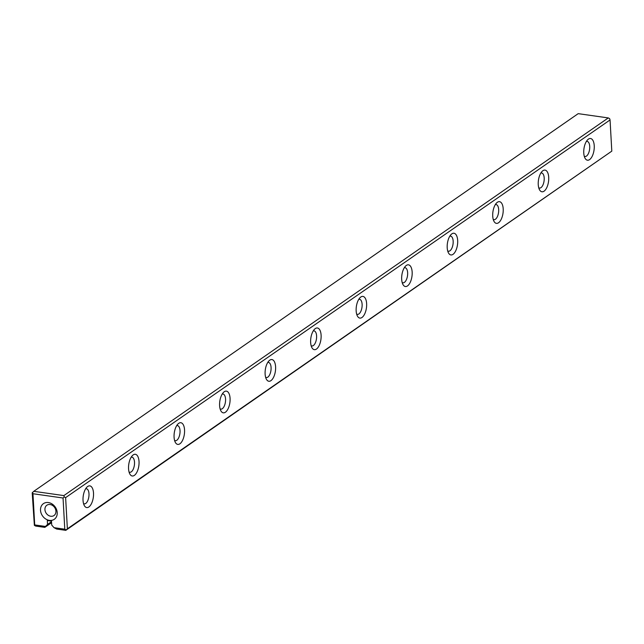 <?xml version="1.0" encoding="UTF-8"?>
<svg xmlns="http://www.w3.org/2000/svg" width="644" height="644" viewBox="0 0 644 644"><rect width="100%" height="100%" fill="white"/><g stroke="black" fill="none" stroke-linecap="round" stroke-linejoin="round"><path stroke-width="0.97" d="M611.8 151.139L610.053 119.945L65.624 497.619L67.37 528.804L611.8 151.139L65.801 530.35L56.696 529.054L54.015 527.669L64.786 529.199L63.048 498.013L32.965 493.731L34.704 524.924L45.483 526.454L44.814 527.372L35.718 526.076L34.374 525.375L32.2 492.861L33.77 491.316L63.853 495.598L608.282 117.924L578.199 113.65L33.77 491.316M44.814 527.372L51.576 522.678M54.015 527.669L51.705 525.037L51.488 521.125L47.31 520.529L47.527 524.441L45.483 526.454M49.371 520.376A9.531 7.752 -124.7 0 0 55.859 508.044A9.531 7.752 -124.7 0 0 41.385 505.983A9.531 7.752 -124.7 0 0 49.371 520.376M178.742 423.317A10.956 5.088 -81.9 0 1 184.224 435.062A10.956 5.088 -81.9 0 1 175.361 442.428A10.956 5.088 -81.9 0 1 177.994 423.945A10.956 5.088 -81.9 0 1 178.742 423.317M87.705 486.47A10.956 5.088 -81.9 0 1 93.187 498.223A10.956 5.088 -81.9 0 1 84.324 505.588A10.956 5.088 -81.9 0 1 86.948 487.106A10.956 5.088 -81.9 0 1 87.705 486.47M133.219 454.889A10.956 5.088 -81.9 0 1 138.702 466.642A10.956 5.088 -81.9 0 1 129.838 474.008A10.956 5.088 -81.9 0 1 132.471 455.525A10.956 5.088 -81.9 0 1 133.219 454.889M451.871 233.844A10.956 5.088 -81.9 0 1 457.353 245.597A10.956 5.088 -81.9 0 1 448.49 252.963A10.956 5.088 -81.9 0 1 451.114 234.48A10.956 5.088 -81.9 0 1 451.871 233.844M406.348 265.425A10.956 5.088 -81.9 0 1 411.83 277.178A10.956 5.088 -81.9 0 1 402.967 284.543A10.956 5.088 -81.9 0 1 405.599 266.061A10.956 5.088 -81.9 0 1 406.348 265.425M360.825 297.005A10.956 5.088 -81.9 0 1 366.307 308.75A10.956 5.088 -81.9 0 1 357.444 316.115A10.956 5.088 -81.9 0 1 360.077 297.633A10.956 5.088 -81.9 0 1 360.825 297.005M315.302 328.585A10.956 5.088 -81.9 0 1 320.784 340.33A10.956 5.088 -81.9 0 1 311.929 347.696A10.956 5.088 -81.9 0 1 314.554 329.213A10.956 5.088 -81.9 0 1 315.302 328.585M224.265 391.737A10.956 5.088 -81.9 0 1 229.747 403.482A10.956 5.088 -81.9 0 1 220.884 410.848A10.956 5.088 -81.9 0 1 223.516 392.373A10.956 5.088 -81.9 0 1 224.265 391.737M588.431 139.112A10.956 5.088 -81.9 0 1 593.913 150.865A10.956 5.088 -81.9 0 1 585.05 158.231A10.956 5.088 -81.9 0 1 587.682 139.748A10.956 5.088 -81.9 0 1 588.431 139.112M542.908 170.692A10.956 5.088 -81.9 0 1 548.39 182.437A10.956 5.088 -81.9 0 1 539.527 189.803A10.956 5.088 -81.9 0 1 542.159 171.328A10.956 5.088 -81.9 0 1 542.908 170.692M497.385 202.272A10.956 5.088 -81.9 0 1 502.875 214.017A10.956 5.088 -81.9 0 1 494.012 221.383A10.956 5.088 -81.9 0 1 496.637 202.9A10.956 5.088 -81.9 0 1 497.385 202.272M269.788 360.157A10.956 5.088 -81.9 0 1 275.27 371.91A10.956 5.088 -81.9 0 1 266.407 379.276A10.956 5.088 -81.9 0 1 269.031 360.793A10.956 5.088 -81.9 0 1 269.788 360.157M51.52 521.672L47.527 524.441M584.261 156.194A7.623 3.534 98.1 0 0 585.002 156.492A7.623 3.534 98.1 0 0 589.582 149.448A7.623 3.534 98.1 0 0 587.151 141.398A7.623 3.534 98.1 0 0 586.354 141.479M538.738 187.774A7.623 3.534 98.1 0 0 539.487 188.072A7.623 3.534 98.1 0 0 544.059 181.02A7.623 3.534 98.1 0 0 541.628 172.978A7.623 3.534 98.1 0 0 540.831 173.051M493.215 219.354A7.623 3.534 98.1 0 0 493.964 219.652A7.623 3.534 98.1 0 0 498.536 212.601A7.623 3.534 98.1 0 0 496.113 204.559A7.623 3.534 98.1 0 0 495.308 204.631M447.693 250.935A7.623 3.534 98.1 0 0 448.441 251.224A7.623 3.534 98.1 0 0 453.022 244.181A7.623 3.534 98.1 0 0 450.591 236.131A7.623 3.534 98.1 0 0 449.786 236.211M402.17 282.507A7.623 3.534 98.1 0 0 402.919 282.805A7.623 3.534 98.1 0 0 407.499 275.753A7.623 3.534 98.1 0 0 405.068 267.711A7.623 3.534 98.1 0 0 404.271 267.783M356.655 314.087A7.623 3.534 98.1 0 0 357.404 314.385A7.623 3.534 98.1 0 0 361.976 307.333A7.623 3.534 98.1 0 0 359.545 299.291A7.623 3.534 98.1 0 0 358.748 299.363M311.132 345.667A7.623 3.534 98.1 0 0 311.881 345.965A7.623 3.534 98.1 0 0 316.454 338.913A7.623 3.534 98.1 0 0 314.031 330.863A7.623 3.534 98.1 0 0 313.226 330.944M265.61 377.239A7.623 3.534 98.1 0 0 266.358 377.537A7.623 3.534 98.1 0 0 270.939 370.493A7.623 3.534 98.1 0 0 268.508 362.443A7.623 3.534 98.1 0 0 267.703 362.524M220.087 408.819A7.623 3.534 98.1 0 0 220.836 409.117A7.623 3.534 98.1 0 0 225.416 402.065A7.623 3.534 98.1 0 0 222.985 394.023A7.623 3.534 98.1 0 0 222.188 394.096M174.572 440.399A7.623 3.534 98.1 0 0 175.321 440.697A7.623 3.534 98.1 0 0 179.893 433.645A7.623 3.534 98.1 0 0 177.462 425.604A7.623 3.534 98.1 0 0 176.665 425.676M129.05 471.98A7.623 3.534 98.1 0 0 129.798 472.269A7.623 3.534 98.1 0 0 134.371 465.226A7.623 3.534 98.1 0 0 131.94 457.176A7.623 3.534 98.1 0 0 131.143 457.256M83.527 503.552A7.623 3.534 98.1 0 0 84.275 503.85A7.623 3.534 98.1 0 0 88.848 496.798A7.623 3.534 98.1 0 0 86.425 488.756A7.623 3.534 98.1 0 0 85.62 488.828M50.763 516.246A6.271 5.104 -124.7 0 0 54.007 515.538A6.271 5.104 -124.7 0 0 54.619 507.48A6.271 5.104 -124.7 0 0 46.859 505.234A6.271 5.104 -124.7 0 0 45.322 511.505A6.271 5.104 -124.7 0 0 50.763 516.246M610.053 119.945L609.626 118.625L608.282 117.924M63.853 495.598L64.287 496.926L65.624 497.619M67.37 528.804L65.801 530.35M34.704 524.924L34.374 525.375M66.131 529.899L64.786 529.199M32.53 492.402L32.965 493.731M63.048 498.013L64.287 496.926"/></g></svg>

